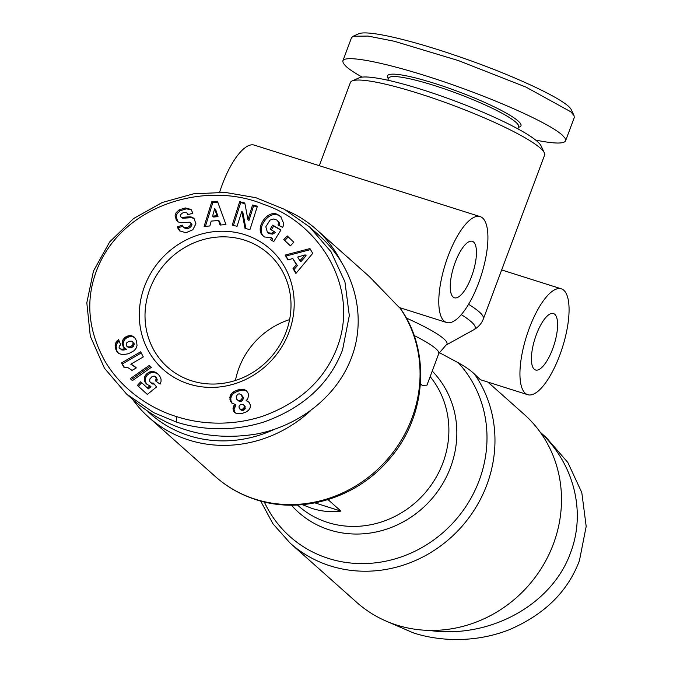 <?xml version="1.0" encoding="UTF-8"?>
<svg xmlns="http://www.w3.org/2000/svg" width="673" height="673" viewBox="0 0 673 673"><rect width="100%" height="100%" fill="white"/><g stroke="black" fill="none" stroke-linecap="round" stroke-linejoin="round"><path stroke-width="1.01" d="M132.707 399.493A125.885 117.11 -48.3 0 0 148.792 417.344A125.885 117.11 -48.3 0 0 188.827 440.041A125.885 117.11 -48.3 0 0 310.169 411.077M340.765 261.048A125.885 117.11 -48.3 0 0 316.15 229.257A125.885 117.11 -48.3 0 0 286.118 210.27M446.594 322.493A55.539 18.802 -72.4 0 1 448.134 256.009A55.539 18.802 -72.4 0 1 480.11 216.597A55.539 18.802 -72.4 0 1 478.57 283.089A55.539 18.802 -72.4 0 1 446.594 322.493L399.291 307.519L369.326 276.578L316.15 229.257M527.75 394.706A55.539 18.802 -72.4 0 1 529.289 328.214A55.539 18.802 -72.4 0 1 561.265 288.81A55.539 18.802 -72.4 0 1 559.726 355.294A55.539 18.802 -72.4 0 1 527.75 394.706L480.446 379.732L474.532 374.18C471.092 370.705 465.682 366.903 458.305 362.781L439.2 352.551M487.908 382.096L524.107 414.299A125.885 117.11 131.7 0 1 542.615 566.262A125.885 117.11 131.7 0 1 396.784 625.082A125.885 117.11 131.7 0 1 356.749 602.385L290.223 543.195A125.885 117.11 -48.3 0 0 330.258 565.884A125.885 117.11 -48.3 0 0 468.416 518.42A125.885 117.11 -48.3 0 0 474.532 374.18M480.11 216.597L254.259 145.107A55.539 18.802 107.6 0 0 222.283 184.52A55.539 18.802 107.6 0 0 219.65 192.15M319.296 165.693L350.381 82.535A103.667 14.604 20.5 0 1 352.105 80.953A103.667 14.604 20.5 0 1 419.086 93.564A103.667 14.604 20.5 0 1 544.331 152.83A103.667 14.604 20.5 0 1 544.592 155.143L483.391 318.834A103.667 14.604 -159.5 0 0 468.585 304.305M534.236 369.225A29.62 10.028 -72.4 0 1 535.641 336.618A29.62 10.028 -72.4 0 1 553.45 313.517A29.62 10.028 -72.4 0 1 554.779 314.291A29.62 10.028 -72.4 0 1 553.374 346.898A29.62 10.028 -72.4 0 1 535.565 369.999A29.62 10.028 -72.4 0 1 534.236 369.225M453.08 297.012A29.62 10.028 -72.4 0 1 454.485 264.405A29.62 10.028 -72.4 0 1 472.295 241.304A29.62 10.028 -72.4 0 1 473.624 242.078A29.62 10.028 -72.4 0 1 472.219 274.685A29.62 10.028 -72.4 0 1 454.418 297.786A29.62 10.028 -72.4 0 1 453.08 297.012M414.097 335.491A74.047 10.432 20.5 0 1 438.771 353.603L426.968 385.158L422.131 385.351L420.474 383.627M327.356 499.812L328.273 499.837L340.95 511.118C331.36 512.38 321.702 511.48 311.969 508.426L302.387 504.666M244.333 240.059A75.898 70.615 131.7 0 1 268.468 253.738A75.898 70.615 131.7 0 1 279.623 345.367A75.898 70.615 131.7 0 1 191.696 380.825A75.898 70.615 131.7 0 1 167.56 367.147A75.898 70.615 131.7 0 1 156.397 275.518A75.898 70.615 131.7 0 1 244.333 240.059M387.808 80.23L388.565 78.219A69.42 9.784 20.5 0 1 434.565 85.606A69.42 9.784 20.5 0 1 518.605 126.844L517.857 128.846M518.361 127.5L519.808 126.861A71.271 10.045 -159.5 0 0 434.699 83.435A71.271 10.045 -159.5 0 0 387.648 77.445L388.313 78.876M362.183 77.117C354.864 73.037 349.565 69.555 346.284 66.644L343.331 63.329L342.767 61.15L351.516 37.68L353.098 36.258L367.996 36.073L394.336 41.263L458.439 60.595L525.899 87.069L570.83 111.802L574.044 115.613L574.262 117.598L565.598 140.775C564.016 143.997 554.047 143.77 535.7 140.093M342.851 60.856C345.081 54.193 389.322 63.279 442.708 81.349C496.043 99.352 548.966 123.109 562.165 134.979L565.118 138.293L565.598 140.775M544.331 152.83L541.067 145.856A98.115 13.822 -159.5 0 0 422.535 89.77A98.115 13.822 -159.5 0 0 359.138 77.832L352.105 80.953M540.192 432.159L546.4 437.686L567.844 462.486L581.8 492.586L586.183 526.379L579.436 560.634C567.776 591.685 544.272 614.76 508.914 629.861C469.039 645.365 431.435 638.997 413.163 632.797L386.782 621.381M540.343 432.369C574.069 463.773 586.166 511.968 570.561 552.735C552.011 604.876 489.498 639.19 429.063 630.399M244.669 234.641A80.524 74.913 131.7 0 1 288.986 332.176A80.524 74.913 131.7 0 1 188.827 383.989A80.524 74.913 131.7 0 1 144.51 286.446A80.524 74.913 131.7 0 1 244.669 234.641M179.144 209.867L185.311 207.932L191.065 209.421L192.831 213.131L187.86 214.754L187.094 213.063C184.654 211.852 182.476 212.449 180.549 214.855A1.826 1.699 -48.3 0 0 182.089 217.329L189.256 216.849A6.839 6.36 131.7 0 1 193.774 218.355A6.839 6.36 131.7 0 1 194.068 218.641L195.927 223.781L192.815 229.779L185.916 232.749L179.523 230.805L177.546 227.625L177.344 226.826L182.425 225.169L183.241 226.994C186.715 228.324 189.281 227.339 190.93 224.033A1.826 1.699 -48.3 0 0 189.189 222.225L181.878 222.713A6.839 6.36 131.7 0 1 178.311 221.888L176.309 220.105L175.131 215.503L176.158 212.609L179.144 209.867L180.162 210.775L177.176 213.509L176.149 216.403L177.748 221.526M182.736 226.296L178.353 227.726L180.053 231.234M185.311 207.932L186.32 208.832L180.162 210.775M277.032 220.155L273.827 218.961L270.016 220.13L265.818 226.776L267.391 232.235L268.064 232.732L271.673 233.237L274.323 231.663L270.151 229.215L272.708 225.102L280.969 229.947L273.751 241.54L270.723 239.756L271.471 237.712L264.472 236.972L263.236 236.063C253.822 228.601 268.224 208.235 278.21 214.88L280.666 216.504L283.77 223.571A8.438 7.849 131.7 0 1 283.24 225.968A8.438 7.849 131.7 0 1 282.593 227.339L277.966 224.959A3.424 3.18 -48.3 0 0 278.21 221.762L277.032 220.155L279.228 222.662A3.424 3.18 131.7 0 1 279.102 225.657M274.323 231.663L275.333 232.564L272.683 234.137L269.082 233.632L267.391 232.235M271.673 233.237L272.683 234.137M271.471 237.712L272.489 238.621L271.825 240.404M342.565 349.867L349.312 315.612L344.929 281.819L330.973 251.719L309.53 226.919L284.435 209.337L255.891 197.702L225.169 192.394L193.504 193.832L162.302 202.464L133.607 218.532L109.699 241.901L93.463 271.017L86.817 302.808L90.3 336.197L104.475 368.257L126.499 393.966L153.646 412.633L176.292 422.03C193.715 427.784 227.087 433.892 264.834 421.685C303.86 407.384 329.77 383.442 342.565 349.867M126.499 393.966L135.374 401.865C170.589 431.023 211.431 441.656 257.902 433.782C301.041 424.899 337.257 395.463 351.441 357.767C367.525 315.856 354.166 266.138 318.405 234.81L309.53 226.919M274.062 429.475A122.183 113.67 131.7 0 1 189.096 435.7A122.183 113.67 131.7 0 1 148.615 412.204M234.406 404.128L231.764 403.018L229.989 399.972L230.065 396.002L231.209 393.772L234.355 391.307L239.066 389.6L242.978 389.196L246.495 390.735L248.093 393.183L248.615 395.657L247.63 399.039L246.125 400.612L248.808 401.949L250.457 405.163L250.062 408.057L248.598 410.236L246.251 411.935L241.716 413.643L236.383 413.567L234.036 411.884L233.144 409.958L233.304 406.845L234.944 404.195L234.406 404.128M234.944 404.195L235.962 405.096L234.011 409.352L235.23 412.97M233.943 405.533L234.961 406.433M233.304 406.845L234.322 407.745M233.279 406.929L234.288 407.83M232.993 408.452L234.011 409.352M233.144 409.958L234.162 410.867M233.363 410.639L234.381 411.548M234.036 411.884L235.045 412.785M249.246 402.462L246.125 400.612M247.597 401.158L248.615 402.059M245.763 390.163L246.755 391.047M246.772 391.063L243.996 390.104L241.683 390.189L236.879 391.526L233.354 393.512L231.436 395.985L230.789 398.399L230.999 400.872L232.202 403.287M244.484 389.524L245.502 390.424M242.978 389.196L243.996 390.104M242.053 389.145L243.071 390.046M240.665 389.288L241.683 390.189M239.066 389.6L240.076 390.5M237.451 390.054L238.461 390.954M235.861 390.626L236.879 391.526M234.355 391.307L235.373 392.216M233.11 392.014L234.12 392.914M232.345 392.611L233.354 393.512M231.209 393.772L232.227 394.681M230.418 395.085L231.436 395.985M230.065 396.002L231.075 396.902M229.779 397.499L230.789 398.399M229.829 399.039L230.847 399.947M229.989 399.972L230.999 400.872M230.536 401.453L231.554 402.353M231.369 402.639L231.84 403.06M243.306 410.345L241.271 410.219L239.756 408.948L242.297 409.436L243.306 410.345L244.989 409.024L245.056 406.341L243.088 404.389L241.001 404.263L239.277 405.609L238.957 407.064L239.756 408.948M241.666 409.563L242.675 410.471M240.253 409.31L241.271 410.219M242.297 409.436L244.232 407.51L244.038 405.44L243.088 404.389M244.038 405.44L245.056 406.341M244.232 406.004L245.25 406.904M244.232 407.51L245.241 408.418M243.971 408.124L244.989 409.024M242.886 409.176L243.904 410.076M239.218 393.772L237.662 394.269L236.248 396.633L236.837 399.409L238.637 400.687L241.363 399.812L242.297 397.659L241.523 394.942L239.218 393.772M241.523 394.942L243.18 397.196L242.903 399.972L241.102 401.529L239.647 401.596L237.838 400.368M242.162 396.296L243.18 397.196M242.297 397.659L243.315 398.559M241.893 399.072L242.903 399.972M241.363 399.812L242.381 400.721M240.093 400.628L241.102 401.529M238.637 400.687L239.647 401.596M121.561 362.907L140.632 351.811L143.307 356.926L130.814 364.194L136.308 367.912L132.026 370.402L127.887 367.593L123.748 367.096L121.561 362.907L124.278 367.071M136.064 367.677L130.814 364.194M134.6 366.39L135.618 367.298M133.641 365.675L134.65 366.575M133.254 365.431L134.272 366.331M132.11 364.791L133.128 365.691M141.229 352.955L122.57 363.815M150.264 366.297L131.285 379.58L132.421 380.615L130.276 378.68L149.263 365.389L151.366 367.307L132.404 380.632M130.276 378.68L131.285 379.58M115.806 349.295L115.117 345.762L115.495 343.297L118.532 339.529L120.711 344.828L119.239 346.124L119.087 347.554L119.718 348.614L121.948 349.228L125.548 348.555L123.462 347.032L122.099 343.39L122.494 340.731L124.842 337.467L127.5 336.054L130.234 335.608L132.724 336.155L135.357 338.443L136.602 341.379L137.023 345.619L136.383 347.806L134.297 350.583L128.551 353.72L122.646 354.755L118.776 353.535L117.001 351.777L115.806 349.295L118.616 353.409M116.32 350.625L117.338 351.525M117.001 351.777L118.011 352.686M133.843 336.82L134.676 337.56M134.751 337.661L132.43 336.635L129.889 336.601L127.004 337.602L124.867 339.343L123.167 342.952L123.336 345.67L124.446 347.891M132.724 336.155L133.734 337.055M131.412 335.734L132.43 336.635M130.234 335.608L131.243 336.508M128.88 335.701L129.889 336.601M127.5 336.054L128.509 336.954M127.332 336.113L128.341 337.013M125.994 336.693L127.004 337.602M124.842 337.467L125.851 338.376M123.857 338.435L124.867 339.343M123.05 339.545L124.068 340.454M122.494 340.731L123.504 341.64M122.15 342.052L123.167 342.952M122.099 343.39L123.109 344.29M122.326 344.761L123.336 345.67M122.755 345.956L123.773 346.856M123.462 347.032L124.379 347.857M125.548 348.555L126.558 349.464L122.966 350.128L119.718 348.614M125.027 348.69L126.044 349.59M123.285 349.068L124.303 349.968M121.948 349.228L122.966 350.128M121.047 349.186L122.057 350.095M120.921 349.161L121.939 350.061M118.154 339.815L118.944 340.513M119.062 340.807L116.505 344.197L116.135 346.662L116.824 350.204M117.052 340.774L118.069 341.682M116.21 341.834L117.22 342.734M116.076 342.035L117.094 342.936M115.495 343.297L116.505 344.197M115.159 344.702L116.168 345.611M115.117 345.762L116.135 346.662M115.268 347.117L116.286 348.017M115.621 348.681L116.631 349.581M134.129 343.617L133.717 345.956L132.707 346.982L129.847 347.916L128.644 347.689L126.869 346.275L128.837 347.016L130.352 346.738L132.707 345.056L133.119 342.717L134.129 343.617L131.782 341.169L129.048 341.27L126.642 342.927L126.162 344.223L126.869 346.275M133.178 343.735L134.196 344.643M132.707 345.056L133.717 345.956M132.64 345.148L133.649 346.048M131.689 346.082L132.707 346.982M130.352 346.738L131.361 347.638M130.284 346.755L131.302 347.655M128.837 347.016L129.847 347.916M127.626 346.788L128.644 347.689M133.119 342.717L132.455 341.598M138.419 386.302L147.32 394.428L137.41 385.402L138.419 386.302L141.675 382.727M137.41 385.402L140.674 381.81L147.379 387.926L149.953 385.822L146.941 384.367L144.905 381.894L144.258 379.244L145.376 375.349L147.252 373.288L151.038 371.513L154.866 371.942L157.827 373.902L159.703 375.946L161.057 379.067L161.024 381.549L160.081 384.157L155.413 380.792L156.186 378.495L155.379 376.678L154.235 376.089L152.123 376.527L149.835 378.983L149.717 381.591L151.492 383.055L153.486 383.156L156.54 386.95L147.311 394.437M154.235 384.081L152.51 383.955L150.348 382.407M153.116 383.181L154.134 384.09M151.804 383.156L152.821 384.056M151.492 383.055L152.51 383.955M155.379 376.678L157.204 379.395L156.489 381.566M155.825 377.2L156.834 378.108M156.186 378.495L157.204 379.395M156.06 379.446L157.078 380.354M157.188 373.347L157.97 374.045M158.113 374.188L154.74 372.472L152.048 372.421L149.431 373.414L147.227 375.172L145.738 377.469L145.275 380.304L145.923 382.794L147.236 384.552M156.018 372.531L157.036 373.431M154.866 371.942L155.884 372.842M153.722 371.572L154.74 372.472M152.392 371.403L153.41 372.304M151.038 371.513L152.048 372.421M149.684 371.908L150.693 372.808M148.422 372.506L149.431 373.414M147.252 373.288L148.27 374.188M146.218 374.272L147.227 375.172M145.376 375.349L146.394 376.257M144.729 376.569L145.738 377.469M144.367 377.873L145.385 378.773M144.258 379.244L145.275 380.152M144.266 379.404L145.275 380.304M144.459 380.691L145.477 381.591M144.905 381.894L145.923 382.794M145.612 382.996L146.63 383.904M149.953 385.822L150.962 386.723L148.397 388.834L147.379 387.926M176.629 416.604C193.546 422.207 225.985 428.112 262.47 416.301C296.297 404.12 319.969 384.031 333.471 356.034C364.051 293.361 321.627 223.352 263.446 204.289C204.836 179.868 118.742 205.433 95.381 273.894C85.437 302.825 88.76 332.142 105.35 361.855C125.691 395.472 158.609 411.329 176.629 416.604L176.292 422.03M209.85 225.968L204.087 226.473L211.776 201.757L217.446 201.261L225.943 224.546L220.088 225.06L218.565 220.458L211.196 221.114L209.85 225.968M287.977 259.929L285.15 255.084L309.933 248.581L312.718 253.359L295.868 273.474L292.999 268.552L296.389 264.716L292.78 258.508L287.977 259.929M283.787 239.596L287.228 235.945L293.823 242.213L290.383 245.872L283.787 239.596L290.408 245.838M247.925 219.6L252.568 204.996L257.389 206.232L249.944 229.653L245.014 228.383L241.817 211.364L237.056 226.338L232.235 225.102L239.681 201.681L244.812 203.002L247.925 219.6L248.943 220.5L253.578 205.896L252.568 204.996M279.463 215.621L280.473 216.521L279.228 215.789C269.587 209.337 255.269 228.509 263.757 236.492M281.154 216.984L280.473 216.521M280.826 230.166L273.726 226.002L271.303 229.888M272.708 225.102L273.726 226.002M191.536 209.9L186.32 208.832M176.309 220.105L177.327 221.005M190.4 222.628L191.41 223.529A1.826 1.699 131.7 0 1 191.948 224.933C190.299 228.24 187.733 229.232 184.251 227.895L183.241 226.994M177.344 226.826L178.353 227.726M194.253 218.834A6.839 6.36 -48.3 0 0 190.274 217.749L183.106 218.229A1.826 1.699 131.7 0 1 181.903 217.825L180.886 216.925M187.094 213.063L188.541 214.527M244.938 203.675L240.69 202.59L233.438 225.413M239.681 201.681L240.69 202.59M241.817 211.364L242.827 212.264L245.897 228.61M257.195 206.83L253.578 205.896M288.212 236.879L284.797 240.505M285.15 255.084L288.397 259.812M292.78 258.508L297.407 265.616L294.008 269.452L296.154 273.129M296.389 264.716L297.407 265.616M292.999 268.552L294.008 269.452M310.522 249.599L286.168 255.984M299.88 260.771L300.89 261.679L306.131 255.757L305.113 254.857L297.71 257.052L299.88 260.771L305.113 254.857M218.565 220.458L219.583 221.367L220.786 225.001M217.8 202.22L212.786 202.657L205.416 226.355M211.776 201.757L212.786 202.657M218.018 216.639L213.593 217.026L212.584 216.126L217.009 215.73L218.018 216.639L215.671 209.539L214.653 208.638L212.584 216.126M217.009 215.73L214.653 208.638M358.751 33.751L358.961 33.658C369.864 29.612 419.069 42.576 461.148 57.39C509.352 73.811 567.238 99.873 571.327 109.8L574.044 115.613M235.441 380.481A75.898 70.615 131.7 0 1 289.6 319.608M314.947 502.882L340.95 511.118M399.712 307.654A125.885 117.11 131.7 0 1 393.461 451.835A125.885 117.11 131.7 0 1 255.353 499.231A125.885 117.11 131.7 0 1 215.318 476.543C227.255 487.117 240.875 494.84 256.186 499.719C301.344 514.626 355.739 498.239 388.077 460.5C426.371 418.303 431.763 351.18 399.627 307.418M291.367 505.145A97.316 90.535 -48.3 0 0 329.518 529.92A97.316 90.535 -48.3 0 0 440.563 487.151A97.316 90.535 -48.3 0 0 432.234 371.075M430.156 376.644A92.563 86.11 131.7 0 1 431.292 484.939A92.563 86.11 131.7 0 1 327.768 522.492A92.563 86.11 131.7 0 1 298.332 505.81L297.432 505.002M458.305 362.781A121.132 112.694 131.7 0 1 465.909 506.483A121.132 112.694 131.7 0 1 328.508 558.455A121.132 112.694 131.7 0 1 264.312 501.965M278.21 221.762L279.228 222.662M278.21 214.88L279.228 215.789M175.123 216.117L176.141 217.017M190.93 224.033L191.948 224.933M177.521 227.541L178.538 228.441M189.256 216.849L190.274 217.749M182.089 217.329L183.106 218.229M187.649 213.955L188.364 214.586M461.291 314.636A99.318 13.99 20.5 0 1 473.918 329.686C478.52 327.028 481.675 323.41 483.391 318.834M438.771 353.603L445.989 345.114A78.405 11.046 -159.5 0 0 406.282 318.035M260.636 501.032L273.019 523.88L290.223 543.195M353.098 36.258L358.961 33.658M561.265 288.81L501.671 269.949M445.989 345.114L473.918 329.686M148.792 417.344L215.318 476.543"/></g></svg>
